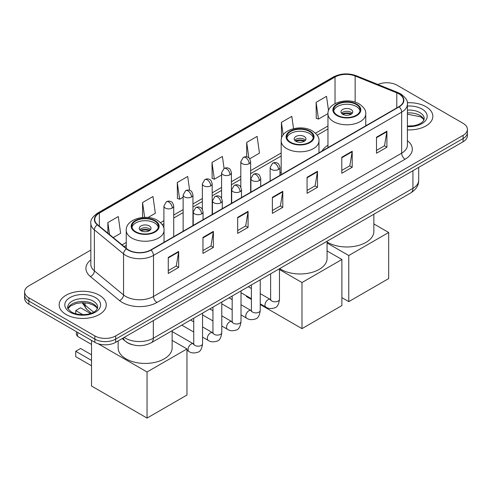 <?xml version="1.0" encoding="UTF-8"?>
<svg xmlns="http://www.w3.org/2000/svg" width="492" height="492" viewBox="0 0 492 492"><rect width="100%" height="100%" fill="white"/><g stroke="black" fill="none" stroke-linecap="round" stroke-linejoin="round"><path stroke-width="0.74" d="M281.178 172.249A26.014 15.018 0 0 0 279.96 173.049M327.961 145.238A26.014 15.018 0 0 0 322.045 151.05M132.256 344.683A14.723 8.499 180 0 1 126.309 341.903M90.835 250.077L28.911 285.827A14.723 8.499 0 0 0 24.6 291.836L24.6 298.25A14.723 8.499 0 0 0 28.911 304.259L94.851 342.334A14.723 8.499 0 0 0 115.675 342.334L463.089 141.757A14.723 8.499 0 0 0 467.4 135.749L467.4 132.539A14.723 8.499 0 0 1 463.089 138.553A14.723 8.499 0 0 0 467.4 132.539L467.4 129.334A14.723 8.499 0 0 0 463.089 123.32L397.149 85.251A14.723 8.499 0 0 0 377.899 84.464M24.6 291.836A14.723 8.499 0 0 0 28.911 297.851L94.851 335.919A14.723 8.499 0 0 0 115.675 335.919L115.675 339.123L463.089 138.553L115.675 339.123A14.723 8.499 0 0 1 94.851 339.123A14.723 8.499 0 0 0 115.675 339.123L115.675 342.334M28.911 297.851L28.911 301.055L94.851 339.123L28.911 301.055A14.723 8.499 0 0 1 24.6 295.046A14.723 8.499 0 0 0 28.911 301.055L28.911 304.259M425.949 106.69A23.561 13.604 0 0 0 407.314 102.754A23.561 13.604 0 0 1 425.949 106.69A23.561 13.604 0 0 1 432.849 116.309A23.561 13.604 0 0 0 425.949 106.69M99.366 295.243A23.561 13.604 0 0 0 73.689 292.297A23.561 13.604 0 0 0 59.151 304.862A23.561 13.604 0 0 0 66.051 314.48A23.561 13.604 0 0 0 91.721 317.426A23.561 13.604 0 0 0 106.266 304.862A23.561 13.604 0 0 0 99.366 295.243A23.561 13.604 0 0 0 73.689 292.297A23.561 13.604 0 0 0 59.151 304.862A23.561 13.604 0 0 0 66.051 314.48A23.561 13.604 0 0 0 91.721 317.426A23.561 13.604 0 0 0 106.266 304.862A23.561 13.604 0 0 0 99.366 295.243M398.883 93.867A15.707 9.065 180 0 1 403.483 100.282A15.707 9.065 180 0 1 398.883 106.69L150.73 249.961A15.707 9.065 180 0 1 126.758 248.749L97.6 224.709A15.707 9.065 180 0 1 94.759 219.506A15.707 9.065 180 0 1 99.359 213.091L335.027 77.035A15.707 9.065 180 0 1 355.144 76.014L396.786 92.853A15.707 9.065 180 0 1 398.883 93.867M399.16 93.708A16.101 9.293 0 0 0 397.007 92.668L355.365 75.829A16.101 9.293 0 0 0 334.751 76.875L99.083 212.931A16.101 9.293 0 0 0 97.281 224.838L126.438 248.878A16.101 9.293 0 0 0 151.007 250.12L399.16 106.85A16.101 9.293 0 0 0 399.16 93.708M168.258 257.433L168.258 273.466L178.67 267.451L178.67 251.424L168.258 257.433M168.258 270.618L176.277 265.988L178.627 251.953A3.924 2.269 -120 0 0 178.67 251.424M176.21 266.031L178.67 267.451M202.962 237.396L202.962 253.423L213.374 247.415L213.374 231.381L202.962 237.396M202.962 250.582L210.982 245.951L213.331 231.917A3.924 2.269 -120 0 0 213.374 231.381M210.914 245.994L213.374 247.415M237.673 217.359L237.673 233.386L248.085 227.378L248.085 211.345L237.673 217.359M237.673 230.545L245.692 225.914L248.042 211.88A3.924 2.269 -120 0 0 248.085 211.345M245.619 225.957L248.085 227.378M376.497 137.207L376.497 153.24L386.909 147.225L386.909 131.198L376.497 137.207M376.497 150.392L384.516 145.767L386.866 131.727A3.924 2.269 -120 0 0 386.909 131.198M384.443 145.804L386.909 147.225M341.786 157.243L341.786 173.276L352.198 167.268L352.198 151.235L341.786 157.243M341.786 170.435L349.806 165.804L352.161 151.77A3.924 2.269 -120 0 0 352.198 151.235M349.738 165.841L352.198 167.268M307.082 177.286L307.082 193.313L317.494 187.304L317.494 171.271L307.082 177.286M307.082 190.472L315.101 185.841L317.451 171.806A3.924 2.269 -120 0 0 317.494 171.271M315.034 185.878L317.494 187.304M272.377 197.323L272.377 213.35L282.789 207.341L282.789 191.308L272.377 197.323M272.377 210.508L280.397 205.877L282.746 191.843A3.924 2.269 -120 0 0 282.789 191.308M280.323 205.92L282.789 207.341M407.407 129.87A23.561 13.604 0 0 0 432.849 116.309A23.561 13.604 0 0 1 407.407 129.87M115.675 335.919L463.089 135.343A14.723 8.499 0 0 0 467.4 129.334M148.012 217.501L155.337 213.27L152.987 196.517L142.575 202.532L142.575 217.47M113.221 237.587L120.632 233.306L118.283 216.554L107.871 222.568L107.871 233.171M249.708 158.787L259.456 153.153L257.107 136.407L246.695 142.416L246.695 156.843M293.539 128.67L291.811 116.37L281.399 122.379L281.522 138.344M328.527 110.626L326.516 96.334L316.104 102.342L316.276 118.277M189.635 190.312L187.692 176.48L177.28 182.495L177.452 198.424M224.088 168.479L222.402 156.444L211.99 162.458L212.157 178.387M211.99 162.458L214.34 179.205L221.584 175.017M214.34 179.205L211.99 178.325M246.695 142.416L248.866 157.883M281.399 122.379L283.164 134.943M316.104 102.342L318.459 119.095L327.961 113.603M318.459 119.095L316.104 118.215M177.28 182.495L179.629 199.242L183.135 197.218M179.629 199.242L177.28 198.362M142.575 202.532L144.654 217.359M107.871 222.568L109.55 234.561M356.226 104.464A13.253 7.651 0 0 0 341.786 102.81A13.253 7.651 0 0 0 333.607 109.876A13.253 7.651 0 0 0 337.487 115.288A13.253 7.651 0 0 0 351.928 116.948A13.253 7.651 0 0 0 360.107 109.876A13.253 7.651 0 0 0 356.226 104.464M359.996 110.878A13.253 7.651 0 0 0 356.226 106.469A13.253 7.651 0 0 0 342.598 104.636A13.253 7.651 0 0 0 333.717 110.878M327.069 241.984A26.992 15.584 0 0 0 327.77 242.408A26.992 15.584 0 0 0 357.186 245.785A26.992 15.584 0 0 0 373.852 231.388L373.852 214.229M351.024 109.476A5.892 3.401 0 0 0 344.603 108.738A5.892 3.401 0 0 0 340.968 111.881A5.892 3.401 0 0 0 342.69 114.285A5.892 3.401 0 0 0 349.111 115.023A5.892 3.401 0 0 0 352.746 111.881A5.892 3.401 0 0 0 351.024 109.476M352.223 113.283A5.892 3.401 0 0 0 351.024 112.281A5.892 3.401 0 0 0 341.491 113.283M342.1 113.886A7.854 4.533 180 0 1 351.27 113.738L351.27 114.132M342.739 114.316A6.87 3.967 180 0 1 350.562 114.15L351.27 113.738M350.445 114.575L350.562 114.15M348.767 301.621L348.767 255.532L388.68 232.488L388.68 278.577L348.767 301.621L341.891 297.648M348.767 255.532L327.069 243.005M373.852 223.928L388.68 232.488M309.443 131.475A13.253 7.651 0 0 0 295.003 129.82A13.253 7.651 0 0 0 286.818 136.887A13.253 7.651 0 0 0 290.704 142.299A13.253 7.651 0 0 0 305.145 143.953A13.253 7.651 0 0 0 313.324 136.887A13.253 7.651 0 0 0 309.443 131.475M313.213 137.889A13.253 7.651 0 0 0 309.443 133.48A13.253 7.651 0 0 0 295.815 131.647A13.253 7.651 0 0 0 286.934 137.889M279.671 268.601A26.992 15.584 0 0 0 280.981 269.419A26.992 15.584 0 0 0 310.403 272.796A26.992 15.584 0 0 0 327.069 258.398L327.069 241.24M304.234 136.487A5.892 3.401 0 0 0 297.82 135.749A5.892 3.401 0 0 0 294.185 138.892A5.892 3.401 0 0 0 295.907 141.296A5.892 3.401 0 0 0 302.328 142.034A5.892 3.401 0 0 0 305.962 138.892A5.892 3.401 0 0 0 304.234 136.487M305.44 140.294A5.892 3.401 0 0 0 304.234 139.291A5.892 3.401 0 0 0 294.708 140.294M295.311 140.897A7.854 4.533 180 0 1 304.487 140.749L304.487 141.142M295.956 141.327A6.87 3.967 180 0 1 303.779 141.161L304.487 140.749M303.662 141.585L303.779 141.161M301.983 328.625L301.983 282.543L341.891 259.499L341.891 305.587L301.983 328.625L260.237 304.53M251.406 299.425L246.449 296.565L246.449 295.858M301.983 282.543L279.468 269.542M327.069 250.938L341.891 259.499M154.513 220.926A13.253 7.651 0 0 0 140.072 219.266A13.253 7.651 0 0 0 131.893 226.332A13.253 7.651 0 0 0 135.774 231.744A13.253 7.651 0 0 0 150.214 233.405A13.253 7.651 0 0 0 158.393 226.332A13.253 7.651 0 0 0 154.513 220.926M158.283 227.335A13.253 7.651 0 0 0 154.513 222.925A13.253 7.651 0 0 0 140.884 221.093A13.253 7.651 0 0 0 132.004 227.335M118.148 340.907L118.148 347.844A26.992 15.584 0 0 0 126.057 358.865A26.992 15.584 0 0 0 155.472 362.241A26.992 15.584 0 0 0 172.138 347.844L172.138 330.686M149.31 225.933A5.892 3.401 0 0 0 142.889 225.195A5.892 3.401 0 0 0 139.254 228.337A5.892 3.401 0 0 0 140.976 230.742A5.892 3.401 0 0 0 147.397 231.48A5.892 3.401 0 0 0 151.032 228.337A5.892 3.401 0 0 0 149.31 225.933M150.509 229.739A5.892 3.401 0 0 0 149.31 228.737A5.892 3.401 0 0 0 139.777 229.739M140.386 230.342A7.854 4.533 180 0 1 149.556 230.201L149.556 230.588M141.032 230.773A6.87 3.967 180 0 1 148.848 230.607L149.556 230.201M148.732 231.037L148.848 230.607M91.524 365.777L75.731 356.663L75.731 351.288L91.524 360.408M147.053 418.077L147.053 371.989L186.966 348.945L186.966 395.033L147.053 418.077L91.524 386.017L91.524 340.409M147.053 371.989L98.185 343.773M172.138 340.384L186.966 348.945M75.731 351.288L80.59 348.484L91.524 354.8M90.51 313.496L80.59 307.771L75.731 310.575L82.81 314.659M75.731 310.575L75.731 313.742M124.248 337.383A19.631 11.334 0 0 0 125.571 338.225A19.631 11.334 0 0 0 153.332 338.225L412.936 188.344A19.631 11.334 0 0 0 418.686 180.33C418.833 185.201 416.238 189.371 410.906 192.839L151.302 342.721A9.815 5.67 60 0 0 153.332 338.225L153.332 320.593M412.936 170.712L412.936 188.344A9.815 5.67 60 0 1 410.906 192.839M123.455 337.844A9.815 6.568 129.5 0 0 125.165 341.036L122.182 338.576M463.089 141.757L463.089 135.343M94.851 342.334L94.851 335.919M82.81 302.678A19.631 11.334 0 0 0 85.067 305.126L85.067 302.777M91.395 313.189L86.863 309.45A9.815 6.568 129.5 0 1 85.067 305.126L93.621 312.18M407.407 140.669A24.538 14.17 180 0 1 405.125 159.193L156.979 302.457A4.908 2.835 60 0 1 153.51 296.448L401.656 153.178A19.631 11.334 0 0 0 407.407 145.165L407.407 104.126A19.631 11.334 180 0 1 401.656 112.139A4.908 2.835 -120 0 0 399.16 106.85M156.979 302.457A24.538 14.17 180 0 1 122.274 302.457A24.538 14.17 180 0 1 119.525 300.563L90.362 276.522A24.538 14.17 180 0 1 90.835 259.893M125.743 296.448A19.631 11.334 0 0 0 153.51 296.448L153.51 255.41A19.631 11.334 180 0 1 123.541 253.897L94.384 229.856A19.631 11.334 180 0 1 90.835 223.35L90.835 264.388A19.631 11.334 0 0 0 94.384 270.889L123.541 294.936A19.631 11.334 0 0 0 125.743 296.448M407.407 104.126C408.065 101.063 405.808 97.637 400.642 93.861L398.059 92.613A4.908 2.3 112 0 0 397.007 92.668M398.059 92.613L356.417 75.78C348.287 72.902 340.569 73.32 333.268 77.029A4.908 2.835 60 0 1 334.751 76.875M99.083 212.931A4.908 2.835 -120 0 0 97.6 213.091C92.508 216.751 90.251 220.17 90.835 223.35M97.281 224.838A4.908 3.284 129.5 0 0 94.384 229.856L94.384 270.889A4.908 3.284 -50.5 0 1 90.362 276.522M356.417 75.78A4.908 2.3 112 0 0 355.365 75.829M126.438 248.878A4.908 3.284 129.5 0 0 123.541 253.897L123.541 294.936A4.908 3.284 -50.5 0 1 119.525 300.563M151.007 250.12A4.908 2.835 60 0 1 153.51 255.41L401.656 112.139L401.656 153.178A4.908 2.835 60 0 0 405.125 159.193M99.359 213.091L99.359 226.154M396.786 92.853L396.786 107.902M355.144 76.014L355.144 102.151M366.392 125.448L365.753 125.189M335.027 77.035L335.027 103.634M327.961 125.995L315.47 133.209M281.178 153.006L250.631 170.644M240.816 176.308L231.406 181.745M221.584 187.409L212.175 192.846M202.36 198.51L192.95 203.946M183.135 209.61L173.719 215.047M163.904 220.711L160.546 222.655M126.247 242.458L122.059 244.875M272.377 197.827L282.746 191.843M307.082 177.79L317.451 171.806M341.786 157.754L352.161 151.77M376.497 137.717L386.866 131.727M237.673 217.864L248.042 211.88M202.962 237.907L213.331 231.917M168.258 257.943L178.627 251.953M424.006 119.95A14.963 8.635 0 0 0 419.873 115.411A14.963 8.635 0 0 0 407.407 112.951M407.407 126.044L413.864 125.724L417.929 124.654L421.478 122.834L423.028 121.469L424.252 118.713A14.963 8.635 0 0 0 419.873 112.606A14.963 8.635 0 0 0 407.407 110.146M407.407 126.592A17.903 10.338 0 0 0 425.451 120.761A17.903 10.338 0 0 0 421.952 109.003A17.903 10.338 0 0 0 407.407 106.032M336.965 115.589A13.991 8.075 0 0 0 356.749 115.589A13.991 8.075 0 0 0 356.749 104.169A13.991 8.075 0 0 0 336.965 104.169A13.991 8.075 0 0 0 336.965 115.589M365.753 125.817L365.753 113.886A18.899 10.91 180 0 1 354.086 123.966A18.899 10.91 180 0 1 333.496 121.598A18.899 10.91 180 0 1 327.961 113.886L327.961 147.637M290.182 142.6A13.991 8.075 0 0 0 309.966 142.6A13.991 8.075 0 0 0 309.966 131.18A13.991 8.075 0 0 0 290.182 131.18A13.991 8.075 0 0 0 290.182 142.6M318.97 152.827L318.97 140.897A18.899 10.91 180 0 1 307.303 150.976A18.899 10.91 180 0 1 286.713 148.609A18.899 10.91 180 0 1 281.178 140.897L281.178 174.648M135.251 232.046A13.991 8.075 0 0 0 155.035 232.046A13.991 8.075 0 0 0 155.035 220.625A13.991 8.075 0 0 0 135.251 220.625A13.991 8.075 0 0 0 135.251 232.046M164.039 242.273L164.039 230.342A18.899 10.91 180 0 1 152.372 240.422A18.899 10.91 180 0 1 131.782 238.054A18.899 10.91 180 0 1 126.247 230.342L126.247 248.325M78.068 332.641A3.924 2.269 120 0 0 77.465 334.978A3.924 2.269 120 0 0 78.277 336.78L91.524 344.425M97.416 308.502A14.963 8.635 0 0 0 93.283 303.964A14.963 8.635 0 0 0 78.271 301.824A14.963 8.635 0 0 0 67.994 308.502M93.283 301.159A14.963 8.635 0 0 0 76.98 299.29A14.963 8.635 0 0 0 67.748 307.266C66.961 307.728 68.222 309.314 71.518 312.026C79.212 316.522 96.309 315.267 97.668 307.266A14.963 8.635 0 0 0 93.283 301.159M70.049 312.174A17.903 10.338 0 0 0 95.368 312.174A17.903 10.338 0 0 0 95.368 297.549A17.903 10.338 0 0 0 70.049 297.549A17.903 10.338 0 0 0 70.049 312.174M278.521 169.488A4.908 2.835 0 0 0 279.96 167.483C279.179 164.648 278.404 163.252 277.629 163.307C276.209 162.305 274.53 162.28 272.593 163.233A4.908 2.835 60 0 1 275.046 163.479A4.908 2.835 -120 0 1 278.521 169.488A4.908 2.835 0 0 1 271.578 169.488A4.908 2.835 0 0 1 270.139 167.483L272.593 163.233M260.237 303.816L265.901 307.088A4.416 2.552 -60 0 1 265.225 303.546A4.416 2.552 -60 0 1 268.109 299.653A4.416 2.552 -60 0 1 268.306 299.548A4.416 2.552 -60 0 1 270.317 299.437L260.237 293.619M270.883 299.88L270.489 300.206L270.631 299.253A4.416 2.552 -0 0 0 271.928 301.055A4.416 2.552 -0 0 0 277.968 301.166A4.416 2.552 -0 0 0 279.468 299.253C278.859 304.382 277.273 307.248 274.702 307.851C271.012 308.97 268.072 308.718 265.901 307.088M259.29 180.589A4.908 2.835 0 0 0 260.729 178.584C259.954 175.749 259.173 174.352 258.398 174.408C256.978 173.405 255.299 173.381 253.368 174.334A4.908 2.835 60 0 1 255.822 174.58A4.908 2.835 -120 0 1 259.29 180.589A4.908 2.835 0 0 1 252.353 180.589A4.908 2.835 0 0 1 250.914 178.584L253.368 174.334M241.012 314.917L246.67 318.189A4.416 2.552 -60 0 1 245.994 314.646A4.416 2.552 -60 0 1 248.878 310.753A4.416 2.552 -60 0 1 249.075 310.649A4.416 2.552 -60 0 1 251.092 310.538L241.012 304.72M251.658 310.981L251.264 311.307L251.406 310.354A4.416 2.552 -0 0 0 252.697 312.156A4.416 2.552 -0 0 0 258.743 312.266A4.416 2.552 -0 0 0 260.237 310.354C259.635 315.483 258.048 318.349 255.471 318.951C251.781 320.071 248.847 319.818 246.67 318.189M240.065 191.689A4.908 2.835 0 0 0 241.504 189.684C240.723 186.849 239.948 185.453 239.173 185.509C237.753 184.506 236.074 184.482 234.143 185.435A4.908 2.835 60 0 1 236.597 185.681A4.908 2.835 -120 0 1 240.065 191.689A4.908 2.835 0 0 1 233.122 191.689A4.908 2.835 0 0 1 231.689 189.684L234.143 185.435M221.787 326.018L227.445 329.289A4.416 2.552 -60 0 1 226.769 325.747A4.416 2.552 -60 0 1 229.653 321.854A4.416 2.552 -60 0 1 229.85 321.75A4.416 2.552 -60 0 1 231.861 321.639L221.787 315.821M232.433 322.082L232.033 322.408L232.175 321.454A4.416 2.552 -0 0 0 233.472 323.256A4.416 2.552 -0 0 0 239.518 323.367A4.416 2.552 -0 0 0 241.012 321.454C240.403 326.583 238.817 329.449 236.246 330.052C232.556 331.171 229.623 330.919 227.445 329.289M220.84 202.79A4.908 2.835 0 0 0 222.273 200.785C221.498 197.95 220.723 196.554 219.949 196.609C218.522 195.607 216.849 195.582 214.912 196.536A4.908 2.835 60 0 1 217.366 196.782A4.908 2.835 -120 0 1 220.84 202.79A4.908 2.835 0 0 1 213.897 202.79A4.908 2.835 0 0 1 212.458 200.785L214.912 196.536M202.556 337.118L208.214 340.39A4.416 2.552 -60 0 1 207.538 336.848A4.416 2.552 -60 0 1 210.428 332.955A4.416 2.552 -60 0 1 210.625 332.85A4.416 2.552 -60 0 1 212.636 332.74L202.556 326.922M213.202 333.182L212.808 333.508L212.95 332.555A4.416 2.552 -0 0 0 214.241 334.357A4.416 2.552 -0 0 0 220.287 334.468A4.416 2.552 -0 0 0 221.787 332.555C221.179 337.684 219.592 340.55 217.021 341.153C213.325 342.272 210.392 342.02 208.214 340.39M201.609 213.891A4.908 2.835 0 0 0 203.048 211.886C202.273 209.051 201.492 207.655 200.718 207.71C199.297 206.708 197.618 206.683 195.687 207.636A4.908 2.835 60 0 1 198.141 207.882A4.908 2.835 -120 0 1 201.609 213.891A4.908 2.835 0 0 1 194.672 213.891A4.908 2.835 0 0 1 193.233 211.886L195.687 207.636M186.966 350.322L188.989 351.491A4.416 2.552 -60 0 1 188.313 347.949A4.416 2.552 -60 0 1 191.197 344.056A4.416 2.552 -60 0 1 191.394 343.951A4.416 2.552 -60 0 1 193.405 343.84L172.138 331.559M193.977 344.283L193.584 344.609L193.725 343.656A4.416 2.552 -0 0 0 195.017 345.458A4.416 2.552 -0 0 0 201.062 345.568A4.416 2.552 -0 0 0 202.556 343.656C201.954 348.785 200.361 351.651 197.79 352.254C194.1 353.373 191.167 353.121 188.989 351.491M249.192 163.658A4.908 2.835 0 0 0 250.631 161.653C249.85 158.818 249.075 157.422 248.3 157.477C246.879 156.474 245.2 156.45 243.269 157.403A4.908 2.835 60 0 1 245.723 157.649A4.908 2.835 -120 0 1 249.192 163.658A4.908 2.835 0 0 1 242.255 163.658A4.908 2.835 0 0 1 240.816 161.653L243.269 157.403M229.967 174.758A4.908 2.835 0 0 0 231.406 172.753C230.625 169.918 229.85 168.522 229.075 168.578C227.655 167.575 225.976 167.551 224.038 168.504A4.908 2.835 60 0 1 226.492 168.75A4.908 2.835 -120 0 1 229.967 174.758A4.908 2.835 0 0 1 223.024 174.758A4.908 2.835 0 0 1 221.584 172.753L224.038 168.504M210.736 185.859A4.908 2.835 0 0 0 212.175 183.854C211.4 181.019 210.619 179.623 209.844 179.678C208.423 178.676 206.751 178.651 204.813 179.605A4.908 2.835 60 0 1 207.267 179.851A4.908 2.835 -120 0 1 210.736 185.859A4.908 2.835 0 0 1 203.799 185.859A4.908 2.835 0 0 1 202.36 183.854L204.813 179.605M191.511 196.96A4.908 2.835 0 0 0 192.95 194.955C192.169 192.12 191.394 190.724 190.619 190.779C189.199 189.777 187.52 189.752 185.589 190.705A4.908 2.835 60 0 1 188.042 190.951A4.908 2.835 -120 0 1 191.511 196.96A4.908 2.835 0 0 1 184.568 196.96A4.908 2.835 0 0 1 183.135 194.955L185.589 190.705M172.286 208.061A4.908 2.835 0 0 0 173.719 206.056C172.944 203.221 172.169 201.825 171.394 201.88C169.974 200.877 168.295 200.853 166.357 201.806A4.908 2.835 60 0 1 168.811 202.052A4.908 2.835 -120 0 1 172.286 208.061A4.908 2.835 0 0 1 165.343 208.061A4.908 2.835 0 0 1 163.904 206.056L166.357 201.806M151.302 342.721C143.4 346.688 135.503 346.688 127.6 342.721L125.165 341.036M418.686 180.33L418.686 167.391M86.863 309.45L82.158 302.685M333.268 77.029L97.6 213.091M327.961 128.984L317.174 135.214M281.178 155.995L250.631 173.633M240.816 179.297L231.406 184.734M221.584 190.398L212.175 195.834M202.36 201.499L192.95 206.935M183.135 212.599L173.719 218.036M163.904 223.7L162.243 224.66M126.247 245.44L124.193 246.627M423.932 120.116L423.028 118.763L420.482 116.758L407.407 114.193M365.753 113.886C366.165 110.559 363.982 107.238 359.203 103.923C348.059 97.029 327.303 102.557 327.961 113.886M318.97 140.897C319.382 137.569 317.199 134.248 312.42 130.934C301.276 124.039 280.52 129.568 281.178 140.897M164.039 230.342C164.457 227.015 162.274 223.694 157.489 220.379C146.352 213.485 125.595 219.02 126.247 230.342M76.641 331.817A3.924 3.924 0 0 0 78.277 336.78M97.348 308.668L96.444 307.315L93.898 305.311L88.634 303.33L82.693 302.678L76.365 303.429L70.454 305.993L68.068 308.668M279.468 268.724L279.468 299.253M279.96 175.349L279.96 167.483M251.406 298.718L241.012 292.715M270.631 273.823L270.631 299.253M270.139 181.019L270.139 167.483M251.406 288.515L248.294 286.719M260.237 279.825L260.237 310.354M260.729 186.45L260.729 178.584M232.175 309.819L221.787 303.816M251.406 284.923L251.406 310.354M250.914 192.12L250.914 178.584M232.175 299.616L229.069 297.82M241.012 290.926L241.012 321.454M241.504 197.55L241.504 189.684M212.95 320.919L202.556 314.917M232.175 296.024L232.175 321.454M231.689 203.221L231.689 189.684M212.95 310.716L209.838 308.921M221.787 302.026L221.787 332.555M222.273 208.651L222.273 200.785M193.725 332.02L181.776 325.126M212.95 307.125L212.95 332.555M212.458 214.321L212.458 200.785M193.725 321.817L190.613 320.021M202.556 313.127L202.556 343.656M203.048 219.752L203.048 211.886M193.725 318.226L193.725 343.656M193.233 225.422L193.233 211.886M250.631 192.28L250.631 161.653M240.816 187.181L240.816 161.653M231.406 203.38L231.406 172.753M221.584 198.282L221.584 172.753M212.175 214.481L212.175 183.854M202.36 209.383L202.36 183.854M192.95 225.582L192.95 194.955M183.135 231.252L183.135 194.955M173.719 236.683L173.719 206.056M163.904 228.737L163.904 206.056"/></g></svg>
